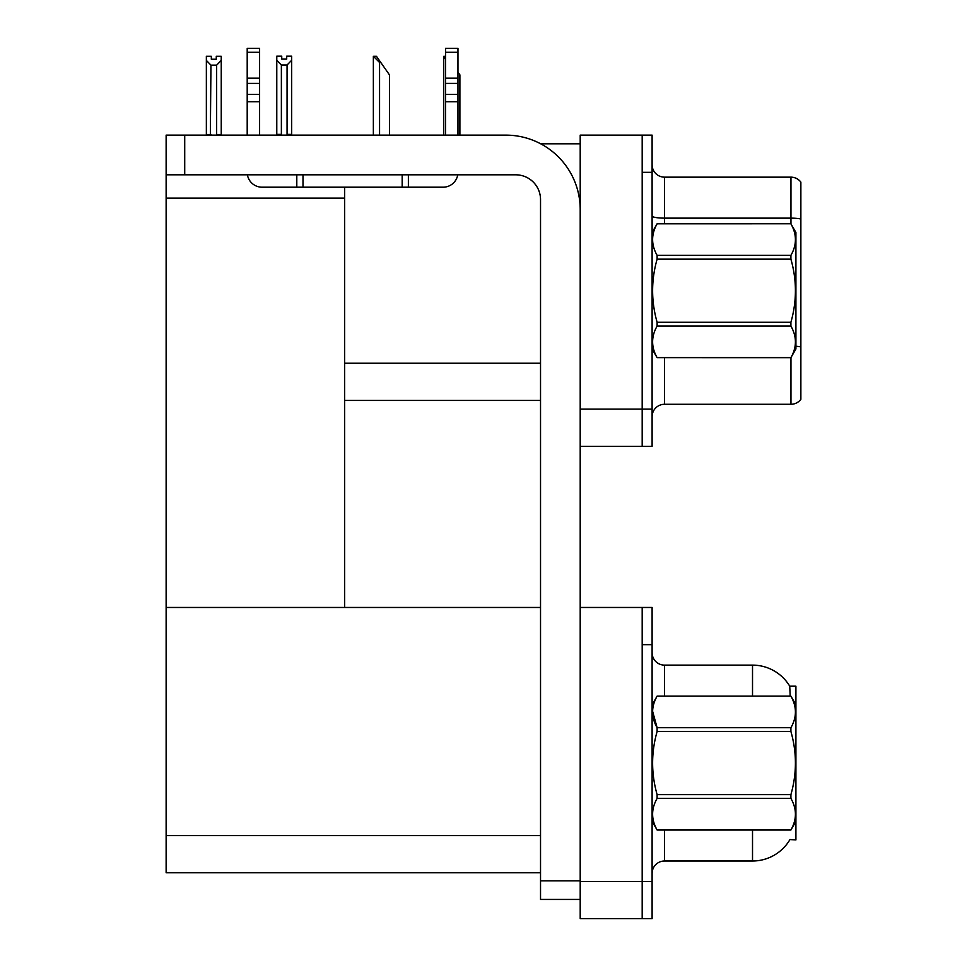 <?xml version="1.0" encoding="UTF-8"?>
<svg xmlns="http://www.w3.org/2000/svg" width="967" height="967" viewBox="0 0 967 967"><rect width="100%" height="100%" fill="white"/><g stroke="black" fill="none" stroke-linecap="round" stroke-linejoin="round"><path stroke-width="1.45" d="M540.686 143.805L580.2 143.805M540.529 363.241L344.651 363.241L344.651 187.199M642.185 607.469L642.185 918.65L652.109 918.65L652.109 607.469L580.2 607.469L580.2 135.126L642.185 135.126L642.185 446.307L580.2 446.307L580.2 409.114L642.185 409.114L642.185 446.307L652.109 446.307L652.109 409.114L642.185 409.114L642.185 172.319L652.109 172.319L652.109 409.114M344.651 400.435L540.529 400.435M166.131 198.114L344.651 198.114L344.651 607.469L166.131 607.469L166.131 135.126L184.721 135.126L184.721 174.809L515.737 174.809A24.791 24.791 0 0 1 540.529 199.601L540.529 880.84L580.2 880.84M580.2 446.307L580.2 918.65L642.185 918.65L642.185 644.663L652.109 644.663M540.529 872.778L166.131 872.778L166.131 607.469L540.529 607.469M790.196 696.119L789.737 686.195L795.914 686.195L795.914 839.924L789.954 839.561A43.394 43.394 0 0 1 752.519 861.005A43.394 43.394 0 0 0 789.737 839.924M652.109 416.68A12.402 12.402 0 0 1 664.498 404.279L790.958 404.279L790.958 357.572M800.869 182.122A12.402 12.402 0 0 0 790.958 177.154A12.402 12.402 0 0 1 800.869 182.122L800.869 399.323A12.402 12.402 0 0 1 790.958 404.279M642.185 135.126L652.109 135.126L652.109 172.319M800.869 219.001L800.869 219.86L800.869 219.001A12.402 2.152 180 0 0 790.958 218.143L790.958 177.154L664.498 177.154A12.402 12.402 0 0 1 652.109 164.765A12.402 12.402 0 0 0 664.498 177.154L664.498 223.776M652.109 873.394A12.402 12.402 0 0 1 664.498 861.005L752.519 861.005L752.519 830.012M752.519 696.119L752.519 665.127A43.394 43.394 0 0 1 789.834 686.352A43.394 43.394 0 0 0 752.519 665.127L664.498 665.127A12.402 12.402 0 0 1 652.109 652.725A12.402 12.402 0 0 0 664.498 665.127L664.498 696.119M459.893 135.126L459.893 74.882L457.959 72.126M443.768 135.126L443.768 56.279L445.569 59.289M445.569 56.279L444.349 56.279M373.939 56.279L376.453 56.279L380.793 62.48L379.56 62.48L373.359 56.279L373.359 135.126M389.471 135.126L389.471 74.882L380.793 62.48M287.066 65.007L281.373 65.007L276.78 60.28L276.78 56.159L281.735 56.159L281.735 59.096L286.703 59.096L286.703 56.159L291.659 56.159L291.659 60.28L287.066 65.007L287.066 134.389L291.659 134.389L291.659 135.126M291.659 134.389L291.659 60.28M281.373 65.007L281.373 134.389L276.78 134.389L276.78 135.126L276.78 60.28M281.373 134.389L280.648 135.126M286.703 59.096L281.735 59.096M216.282 59.229L211.326 59.229L216.282 59.229L216.282 56.279L221.238 56.279L221.238 134.51L216.644 134.51L216.644 65.14L210.951 65.14L210.347 135.126M211.326 59.229L211.326 56.279L206.358 56.279L206.358 135.126M221.238 60.413L216.644 65.14M210.951 65.14L206.358 60.413M210.951 134.51L206.358 134.51M221.238 134.51L221.238 135.126M580.2 899.431L540.529 899.431L540.529 880.84M580.2 209.513A74.386 74.386 0 0 0 505.814 135.126L184.721 135.126M184.721 174.809L166.131 174.809M457.754 174.809A14.88 14.88 0 0 1 443.079 187.199L262.081 187.199A14.88 14.88 0 0 1 247.407 174.809M445.569 135.126L445.569 101.716L457.959 101.716L457.959 135.126M457.959 52.303L445.569 52.303L445.569 48.35L457.959 48.35L457.959 101.716M445.569 101.716L445.569 94.44L457.959 94.44M457.959 83.404L445.569 83.404L445.569 94.44M445.569 83.404L445.569 52.303M457.959 78.182L445.569 78.182M402.175 187.199L402.175 174.809M302.997 187.199L302.997 174.809M247.201 135.126L247.201 101.716L259.603 101.716L259.603 135.126M296.796 174.809L296.796 187.199L262.081 187.199M247.201 101.716L247.201 94.44L259.603 94.44L259.603 101.716M259.603 52.303L247.201 52.303L247.201 48.35L259.603 48.35L259.603 83.404L247.201 83.404L247.201 94.44M247.201 83.404L247.201 52.303M259.603 83.404L259.603 94.44M259.603 78.182L247.201 78.182M652.109 232.455L657.113 223.812C651.117 234.28 651.117 244.808 657.113 255.361L790.909 255.361C796.905 244.893 796.905 234.377 790.909 223.812L795.914 232.455L795.914 348.99L790.909 357.633C796.905 347.153 796.905 336.637 790.909 326.072L657.113 326.072C651.117 336.552 651.117 347.068 657.113 357.633L790.909 357.669M790.909 255.361L790.909 259.168L657.113 259.168C651.117 280.152 651.117 301.184 657.113 322.277L657.113 326.072M657.113 322.277L790.909 322.277C796.905 301.184 796.905 280.152 790.909 259.168M790.909 322.277L790.909 326.072M657.113 223.776L790.909 223.776L657.113 223.812M652.109 348.99L657.113 357.669M657.113 255.361L657.113 259.168M657.113 357.633L790.909 357.633M795.914 704.798L790.909 696.119L657.113 696.155C651.117 706.623 651.117 717.139 657.113 727.704L657.113 731.511C651.117 752.495 651.117 773.527 657.113 794.62L657.113 798.416C651.117 808.896 651.117 819.412 657.113 829.976L790.909 829.976C796.905 819.496 796.905 808.98 790.909 798.416L657.113 798.416M652.568 711.144L657.113 727.704L790.909 727.704C796.905 717.236 796.905 706.72 790.909 696.155M790.909 727.704L790.909 731.511L657.113 731.511M657.113 794.62L790.909 794.62C796.905 773.527 796.905 752.495 790.909 731.511M790.909 794.62L790.909 798.416M652.109 821.334L657.113 830.012L790.909 830.012L795.914 821.334M652.109 704.798L657.113 696.119L790.909 696.119M580.2 881.457L652.109 881.457M166.131 835.585L540.529 835.585M664.498 357.669L664.498 404.279M790.958 223.86L790.958 218.143L664.498 218.143A12.402 2.152 0 0 1 652.109 215.979M800.869 346.935A12.402 2.152 180 0 0 795.914 346.259M664.498 830.012L664.498 861.005M379.56 135.126L379.56 62.48M408.376 187.199L408.376 174.809"/></g></svg>
